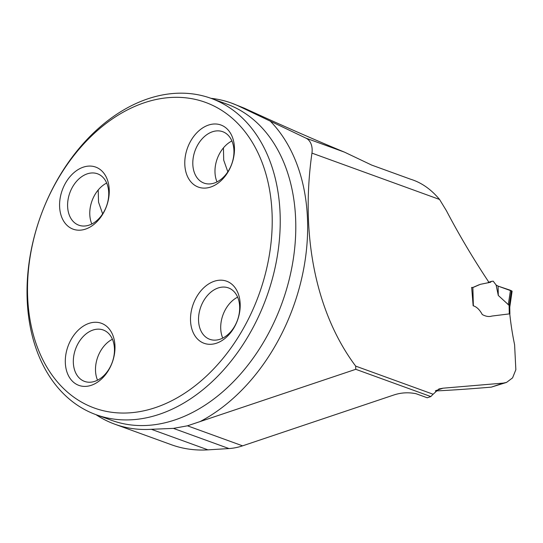 <?xml version="1.0" encoding="UTF-8"?>
<svg xmlns="http://www.w3.org/2000/svg" width="543" height="543" viewBox="0 0 543 543"><rect width="100%" height="100%" fill="white"/><g stroke="black" fill="none" stroke-linecap="round" stroke-linejoin="round"><path stroke-width="0.81" d="M430.85 396.566L427.239 397.775L416.074 393.723C408.377 392.148 400.863 392.609 393.519 395.1L242.585 445.837A84.151 60.022 -70 0 1 228.976 448.559L173.427 428.386L187.457 425.814L355.787 369.308L430.85 396.566A85.835 52.311 -108.6 0 1 433.131 394.238L355.672 366.111A297.469 212.17 -70 0 1 311.947 153.119A16.833 12.007 -70 0 0 306.021 138.18L239.354 106.394A170.821 121.842 -70 0 0 231.42 103.061A170.821 121.842 -70 0 0 210.935 98.31M471.677 287.444L473.143 305.77C476.611 306.754 479.652 309.673 482.265 314.533C485.87 316.488 489.073 316.997 491.87 316.06L509.762 313.84A297.469 212.17 110 0 0 514.594 344.71L515.85 369.722L512.572 377.874L506.544 382.415L491.347 387.118C470.252 388.917 451.6 390.2 435.377 390.953M488.313 282.835L488.388 281.484C472.892 258.129 458.903 234.542 446.427 210.738L439.558 199.457C431.067 189.276 421.395 182.523 410.542 179.197L371.717 165.099L344.527 152.162L306.021 138.18M473.014 287.417L479.13 284.763M506.544 382.415L503.3 383.1L443.04 388.191L438.92 388.971L433.131 394.238M96.05 414.696A170.821 121.842 -70 0 0 114.811 424.192L171.418 444.744A170.821 121.842 -70 0 0 207.962 449.855L228.976 448.559M227.836 171.812L223.709 160.151L223.438 147.872M231.42 103.061L244.37 108.213C281.389 125.229 314.77 139.877 344.527 152.162M98.208 189.982L98.534 202.152L102.647 213.874M355.787 369.308L355.672 366.111M280.107 214.037A168.303 120.037 110 0 1 96.186 414.743A168.303 120.037 110 0 1 27.15 299.064A168.303 120.037 110 0 1 211.071 98.358A168.303 120.037 110 0 1 280.107 214.037M272.097 214.112A162.622 115.992 110 0 1 93.627 407.766A162.622 115.992 110 0 1 83.941 143.698A162.622 115.992 110 0 1 272.097 214.112M114.967 345.993A33.028 23.559 -70 0 0 89.011 323.37A33.028 23.559 -70 0 0 65.323 362.676A33.028 23.559 -70 0 0 91.285 385.299A33.028 23.559 -70 0 0 114.967 345.993M109.238 189.792A33.028 23.559 110 0 1 85.556 229.098A33.028 23.559 110 0 1 59.601 206.476A33.028 23.559 110 0 1 83.283 167.169A33.028 23.559 110 0 1 109.238 189.792M240.176 303.904A33.028 23.559 110 0 1 216.494 343.21A33.028 23.559 110 0 1 190.532 320.594A33.028 23.559 110 0 1 214.22 281.281A33.028 23.559 110 0 1 240.176 303.904M234.447 147.703A33.028 23.559 -70 0 0 208.492 125.08A33.028 23.559 -70 0 0 184.803 164.393A33.028 23.559 -70 0 0 210.765 187.016A33.028 23.559 -70 0 0 234.447 147.703M222.752 338.106A27.347 19.507 110 0 1 220.723 328.569A27.347 19.507 110 0 1 237.617 297.157M198.548 320.513A27.347 19.507 110 0 1 228.433 287.899A27.347 19.507 110 0 1 237.434 320.261A27.347 19.507 110 0 1 209.761 339.314A27.347 19.507 110 0 1 198.548 320.513M217.024 181.905A27.347 19.507 110 0 1 214.994 172.369A27.347 19.507 110 0 1 231.895 140.963M192.819 164.319A27.347 19.507 110 0 1 222.705 131.698A27.347 19.507 110 0 1 231.705 164.067A27.347 19.507 110 0 1 204.039 183.113A27.347 19.507 110 0 1 192.819 164.319M91.815 223.994A27.347 19.507 110 0 1 89.785 214.458A27.347 19.507 110 0 1 106.686 183.045M67.61 206.401A27.347 19.507 110 0 1 97.496 173.787A27.347 19.507 110 0 1 106.496 206.15A27.347 19.507 110 0 1 78.83 225.202A27.347 19.507 110 0 1 67.61 206.401M97.543 380.195A27.347 19.507 110 0 1 95.514 370.652A27.347 19.507 110 0 1 112.415 339.246M73.339 362.602A27.347 19.507 110 0 1 103.224 329.988A27.347 19.507 110 0 1 112.225 362.351A27.347 19.507 110 0 1 84.552 381.396A27.347 19.507 110 0 1 73.339 362.602M114.811 424.192A170.821 121.842 -70 0 0 151.354 429.303L173.427 428.386M471.534 287.532L473.224 287.396L480.345 284.328L490.465 282.279L491.49 281.383L493.2 281.165L496.119 285.014L498.101 286.12L512.11 291.17M496.119 285.014L498.284 295.44L509.225 305.465L511.479 290.641M498.284 295.44L498.101 286.12L510.447 290.288M508.262 304.84L510.474 290.295M509.823 306.211L509.225 305.465M512.09 291.299L509.755 307.257L509.13 306.605L509.205 305.451M311.947 153.119L439.558 199.457M187.457 425.814L242.585 445.837M96.186 414.743L111.709 420.377A168.303 120.037 -70 0 0 281.987 303.157A168.303 120.037 -70 0 0 226.594 103.991L211.071 98.358M207.962 449.855L151.354 429.303M244.37 108.213L239.354 106.394M270.102 120.953A176.713 126.044 110 0 1 301.494 279.245A176.713 126.044 110 0 1 199.79 421.741M443.04 388.191L435.744 390.648M503.3 383.1L491.347 387.118M472.872 287.417L473.353 305.845M509.293 313.895L509.13 306.605M488.34 282.353L491.388 281.403M474.399 286.847L475.077 286.623M489.983 282.448L490.363 282.319M509.755 307.243L509.904 313.922"/></g></svg>
